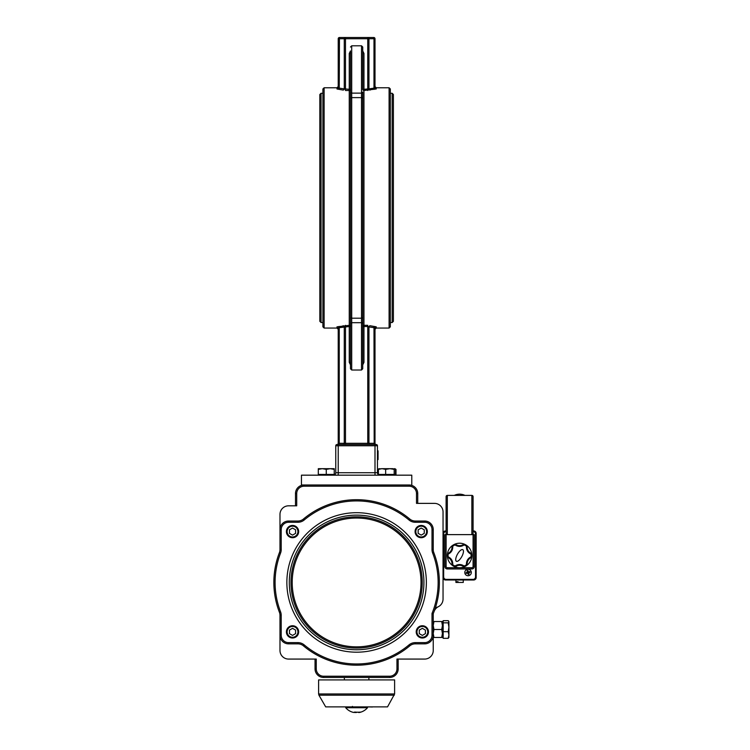 <?xml version="1.0" encoding="UTF-8"?>
<svg xmlns="http://www.w3.org/2000/svg" width="750" height="750" viewBox="0 0 750 750"><rect width="100%" height="100%" fill="white"/><g stroke="black" fill="none" stroke-linecap="round" stroke-linejoin="round"><path stroke-width="1.12" d="M367.744 444.525L375 444.525L367.744 444.525L367.744 443.297L345.478 443.297L345.478 444.525L343.059 444.525A1.228 1.209 90 0 0 344.269 443.297L339.244 443.297L339.037 444.525L338.222 444.525L367.744 444.525L336.994 444.525A1.228 1.228 0 0 0 338.222 443.297L338.222 328.05L338.222 443.297A1.228 1.228 0 0 1 336.994 444.525A1.228 1.228 0 0 0 335.766 445.753L335.766 472.716L335.766 445.753A1.228 1.228 0 0 1 336.994 444.525M378.984 474.994A2.456 2.456 0 0 1 377.456 472.716L377.456 445.753A1.228 1.228 0 0 0 376.228 444.525A1.228 1.228 0 0 1 375 443.297L375 328.05L375 443.297L367.744 443.297L367.744 326.522L368.953 326.944A1.228 1.191 139.7 0 1 370.162 325.744L376.228 326.831L374.184 326.466L373.978 327.675L375 328.05A1.228 1.209 180 0 1 376.228 326.831L376.228 328.059L375 329.278L375 328.05M376.228 444.525L370.162 444.525A1.228 1.209 90 0 1 368.953 443.297L368.953 326.944L373.978 327.675L374.184 444.525M338.222 443.297L339.244 443.297L339.244 327.675L338.222 328.05L338.222 329.278L338.222 328.05A1.228 1.209 -0 0 0 336.994 326.831L336.994 328.059L338.222 329.278M362.738 364.866L363.966 362.353L363.966 326.522L367.744 326.522L367.744 325.322L363.966 325.322L363.966 326.522L362.738 326.522A1.228 1.2 0 0 1 363.966 325.322L363.966 90.497L376.228 88.987L376.228 87.769L375 86.541L375 87.769A1.228 1.209 180 0 0 376.228 88.987M363.966 362.353L362.738 362.353M350.484 327.103L350.484 326.522L349.256 326.522L349.256 325.322L336.994 326.831M339.037 326.466L339.244 327.675L349.256 326.522L349.256 362.353L350.484 362.353M345.478 325.322L345.478 443.297L344.269 443.297L344.269 326.944A1.228 1.191 40.3 0 0 343.059 325.744M350.484 51.938L350.484 326.522A1.228 1.2 0 0 0 349.256 325.322L349.256 89.297L350.484 89.297L350.484 88.716M350.484 50.962L349.256 53.475L349.256 89.297L344.269 88.875A1.228 1.191 -40.3 0 1 343.059 90.075L343.05 90.075M350.484 98.719A1.228 1.106 0 0 1 351.703 97.622L351.703 93.131A1.228 1.144 0 0 1 350.484 91.997L350.484 89.297A1.228 1.2 180 0 1 349.256 90.497L345.478 90.497L345.478 38.728L367.744 38.728L367.744 37.5A1.228 1.209 90 0 1 368.953 38.728L373.978 38.728L373.772 37.5L339.45 37.5L339.244 88.144L338.222 87.769L338.222 38.728L344.269 38.728L344.269 88.875L339.244 88.144L339.037 89.353L343.059 90.075M339.45 37.5A1.228 1.228 0 0 0 338.222 38.728L338.222 87.769A1.228 1.209 0 0 1 336.994 88.987L339.037 89.353M349.256 53.475L350.484 53.475M373.772 37.5A1.228 1.228 0 0 1 375 38.728L375 87.769L373.978 88.144L374.184 89.353M344.269 38.728A1.228 1.209 -90 0 1 345.478 37.5L345.478 38.728L344.269 38.728M370.162 90.075A1.228 1.191 -139.7 0 1 368.953 88.875L373.978 88.144L373.978 38.728L375 38.728L375 87.769M362.738 89.297L363.966 89.297L363.966 90.497A1.228 1.2 180 0 1 362.738 89.297L362.738 47.034L361.519 45.806L361.519 370.012L362.738 368.784L362.738 91.997A1.228 1.144 180 0 1 361.519 93.131L351.703 93.131L351.703 45.806L350.484 47.034M367.744 90.497L367.744 38.728L368.953 38.728L368.953 88.875L363.966 89.297L363.966 53.475L362.738 53.475M362.738 207.909L362.738 117.169M319.828 207.909L319.828 321.309L321.056 322.538L321.056 93.281L319.828 94.509L319.828 207.909M393.394 114.741L393.394 207.909M393.394 321.309L393.394 94.509L392.166 93.281L392.166 322.538L393.394 321.309M390.328 326.831L390.328 88.987L389.1 87.769L389.1 328.059L390.328 326.831M322.894 207.909L322.894 326.831L324.122 328.059L324.122 87.769L322.894 88.987L322.894 207.909M362.738 326.522L362.738 323.831A1.228 1.144 180 0 0 361.519 322.688L351.703 322.688A1.228 1.144 0 0 0 350.484 323.831L350.484 368.784L351.703 370.012L351.703 97.622L361.519 97.622A1.228 1.106 180 0 1 362.738 98.719M362.738 70.322L362.738 51.938M362.738 363.881L362.738 368.784M362.738 345.497L362.738 327.103M334.237 474.994A2.456 2.456 0 0 0 335.766 472.716L338.222 472.716L338.222 444.525M305.653 484.978L301.444 484.978L301.444 475.172L411.778 475.172L411.778 484.978M377.456 450.834L378.066 450.834L378.066 459.6L377.456 459.6M378.066 451.631L377.456 451.631M394.078 484.978L319.144 484.978M454.491 566.625A1.228 1.228 0 0 0 455.709 566.512A6.759 6.759 0 0 1 463.331 566.409A1.594 1.594 0 0 0 464.906 566.522A12.262 12.262 0 0 0 464.691 544.322A12.262 12.262 0 0 0 452.484 565.462A12.262 12.262 0 0 0 466.697 565.462A1.228 1.228 0 0 0 467.203 564.356A6.759 6.759 0 0 1 467.194 564.188L466.828 564.206A7.134 7.134 0 0 1 470.775 557.372A1.228 1.228 0 0 0 471.45 556.369A11.887 11.887 0 0 0 471.45 554.578A1.228 1.228 0 0 0 470.775 553.575A7.134 7.134 0 0 1 466.828 546.741A1.228 1.228 0 0 0 466.294 545.653A11.887 11.887 0 0 0 464.747 544.753A1.228 1.228 0 0 0 463.538 544.837A7.134 7.134 0 0 1 455.644 544.837A1.228 1.228 0 0 0 454.434 544.753A11.887 11.887 0 0 0 452.887 545.653A1.228 1.228 0 0 0 452.362 546.741A7.134 7.134 0 0 1 448.416 553.575A1.228 1.228 0 0 0 447.731 554.578A11.887 11.887 0 0 0 447.731 556.369A1.228 1.228 0 0 0 448.416 557.372A7.134 7.134 0 0 1 452.362 564.206A1.228 1.228 0 0 0 452.887 565.294A11.887 11.887 0 0 0 454.434 566.184A1.228 1.228 0 0 0 455.644 566.109A7.134 7.134 0 0 1 463.538 566.109A1.228 1.228 0 0 0 464.747 566.184A11.887 11.887 0 0 0 466.294 565.294A1.228 1.228 0 0 0 466.828 564.206L466.462 564.234A0.863 0.863 0 0 1 466.088 564.994A11.522 11.522 0 0 1 464.587 565.856A0.863 0.863 0 0 1 463.744 565.8A7.5 7.5 0 0 0 455.438 565.8A0.863 0.863 0 0 1 454.594 565.856A11.522 11.522 0 0 1 453.094 564.994A0.863 0.863 0 0 1 452.728 564.234A7.5 7.5 0 0 0 448.575 557.044A0.863 0.863 0 0 1 448.097 556.341A11.522 11.522 0 0 1 448.097 554.606A0.863 0.863 0 0 1 448.575 553.903A7.5 7.5 0 0 0 452.728 546.712A0.863 0.863 0 0 1 453.094 545.953A11.522 11.522 0 0 1 454.594 545.091A0.863 0.863 0 0 1 455.438 545.147A7.5 7.5 0 0 0 463.744 545.147A0.863 0.863 0 0 1 464.587 545.091A11.522 11.522 0 0 1 466.088 545.953A0.863 0.863 0 0 1 466.462 546.712A7.5 7.5 0 0 0 470.606 553.903A0.863 0.863 0 0 1 471.084 554.606A11.522 11.522 0 0 1 471.084 556.341A0.863 0.863 0 0 1 470.606 557.044A7.5 7.5 0 0 0 466.462 564.234M462.797 549.684A6.619 2.475 119 0 1 459.862 559.406A6.619 2.475 119 0 1 456.112 557.325A6.619 2.475 119 0 1 462.797 549.684M464.587 565.856L464.906 566.522A12.262 12.262 0 0 0 466.5 565.603A1.594 1.594 0 0 0 467.194 564.188A6.759 6.759 0 0 1 471.094 557.625A1.228 1.228 0 0 0 471.797 556.631M471.797 554.316A1.228 1.228 0 0 0 471.094 553.322A6.759 6.759 0 0 1 467.203 546.591A1.228 1.228 0 0 0 466.697 545.484M464.691 544.322A1.228 1.228 0 0 0 463.481 544.434A6.759 6.759 0 0 1 455.709 544.434A1.228 1.228 0 0 0 454.491 544.322M452.484 545.484A1.228 1.228 0 0 0 451.978 546.591A6.759 6.759 0 0 1 448.087 553.322A1.228 1.228 0 0 0 447.384 554.316A1.228 1.228 0 0 1 448.087 553.322M451.097 550.566A6.759 6.759 0 0 1 448.247 553.247A1.594 1.594 0 0 0 447.366 554.55A12.262 12.262 0 0 0 447.366 556.397L447.731 556.369A11.887 11.887 0 0 1 447.731 554.578L448.097 554.606M447.384 556.631A1.228 1.228 0 0 0 448.087 557.625A6.759 6.759 0 0 1 451.978 564.356A1.228 1.228 0 0 0 452.484 565.462A1.228 1.228 0 0 1 451.978 564.356M463.331 566.409A6.759 6.759 0 0 1 463.481 566.512A1.228 1.228 0 0 0 464.691 566.625A1.228 1.228 0 0 1 463.481 566.512A6.759 6.759 0 0 0 463.331 566.409L463.744 565.8M447.366 556.397A1.594 1.594 0 0 0 448.247 557.7A6.759 6.759 0 0 1 451.988 564.188L452.728 564.234M451.988 564.188A1.594 1.594 0 0 0 452.681 565.603A12.262 12.262 0 0 0 454.275 566.522L454.594 565.856M467.203 564.356A1.228 1.228 0 0 1 466.697 565.462M460.613 494.212L460.613 494.212A12.262 12.262 0 0 0 458.578 494.212L458.578 494.212M447.328 534.628L447.328 495.403L446.109 496.631A1.228 1.228 0 0 1 447.328 495.403L471.853 495.403A1.228 1.228 0 0 1 473.081 496.631L471.853 495.403L471.853 534.628M453.975 495.403A1.228 1.228 0 0 0 454.481 495.291A12.262 12.262 0 0 1 464.7 495.291A1.228 1.228 0 0 0 465.206 495.403A1.228 1.228 0 0 1 464.7 495.291M446.109 496.631L446.109 534.628L444.881 534.628L444.881 566.503A2.456 2.456 0 0 0 447.328 568.959L471.853 568.959A2.456 2.456 0 0 0 474.3 566.503L474.3 534.628L473.081 534.628L473.081 496.631M475.406 577.706L476.147 577.537L476.147 533.409L475.406 533.241M445.331 579.253L445.491 579.994L473.691 579.994L476.147 577.537A2.456 2.456 0 0 1 473.691 579.994L473.85 579.253M473.691 530.953L473.081 530.953L473.691 530.953A2.456 2.456 0 0 1 476.147 533.409L473.691 530.953L473.85 531.694M443.044 534.019L443.653 534.019A2.456 2.456 0 0 1 446.109 531.562L445.491 530.953L443.044 533.409A2.456 2.456 0 0 1 445.491 530.953L446.109 530.953L445.331 531.694M443.044 577.537L445.491 579.994A2.456 2.456 0 0 1 443.044 577.537L443.784 577.706M443.044 533.409L443.784 533.241M473.081 579.994L473.691 579.994L473.081 579.384L446.109 579.384A2.456 2.456 0 0 1 443.653 576.928L443.044 576.928M474.3 566.503L473.081 566.503L473.081 534.628L446.109 534.628L446.109 566.503L444.881 566.503M473.081 531.562A2.456 2.456 0 0 1 475.528 534.019L475.528 576.928A2.456 2.456 0 0 1 473.081 579.384M443.653 534.019L443.653 576.928M458.072 581.709L458.072 582.441L456.881 582.441L456.881 581.709L458.072 581.709L456.881 581.709M463.266 579.994L463.266 582.441L458.072 582.441M456.881 582.441L455.916 582.441L455.916 579.994M476.147 576.928L476.147 578.091L476.147 576.928L475.528 576.928M467.512 571.556A1.078 1.078 0 0 1 467.963 571.416L467.897 570.525A1.978 1.978 0 0 0 467.062 570.788L467.709 571.997L466.978 572.587A1.078 1.078 0 0 0 467.109 573.028L466.341 573.488L467.559 572.831L468.206 574.462L467.616 572.981M467.062 570.788L467.419 572.344L466.078 572.653L466.978 572.587M468.141 573.572A1.078 1.078 0 0 0 468.591 573.431L469.041 574.2L468.647 572.494L470.025 572.334L468.534 572.934M469.125 572.4A1.078 1.078 0 0 0 468.984 571.959L469.762 571.5L468.544 572.156L467.963 571.416M467.897 570.525L468.488 572.006M469.022 575.597A3.253 3.253 0 0 1 464.878 571.781A3.253 3.253 0 0 1 470.25 570.103A3.253 3.253 0 0 1 469.022 575.597M394.491 468.675L395.981 469.387L395.981 474.441L395.494 474.441L395.494 469.387L394.838 468.675L394.191 469.387L389.916 468.675L395.372 468.938M385.65 469.387L382.031 468.675L389.916 468.675L385.65 469.387L385.65 474.441L378.412 474.441L378.412 469.387L379.059 468.675M395.494 469.387L394.838 468.675M378.525 468.938L382.031 468.675L378.412 469.387M395.494 474.441L394.191 474.441L394.191 469.387M394.191 474.441L385.65 474.441M395.981 469.387L395.353 469.134M389.916 468.675L392.953 468.675M379.416 468.675L377.925 469.387L379.416 468.675M377.925 474.159L377.925 469.387M330.253 468.675L326.269 469.387L322.284 468.675L334.237 468.675L334.237 469.387L330.253 468.675L334.237 468.675M318.3 469.387L318.3 468.675L322.284 468.675L318.3 469.387L318.3 475.172M334.237 469.387L334.237 474.441L318.3 474.441M326.269 474.441L326.269 469.387M443.044 578.156L443.044 532.791M394.284 695.194L318.938 695.194L325.688 706.884L387.534 706.884L394.613 693.966L318.609 693.966L318.609 679.913L394.613 679.913L394.613 693.966M417.731 503.372L417.731 493.566L417.731 503.372L434.456 503.372L417.731 503.372L417.731 493.566A8.578 8.578 0 0 0 409.144 484.978L304.078 484.978A8.578 8.578 0 0 0 295.491 493.566L295.491 505.819L288.572 505.819L295.491 505.819M315.047 659.072L288.572 659.072L315.047 659.072L315.047 668.878A8.578 8.578 0 0 0 323.625 677.456L378.066 677.456M371.934 677.456L368.869 677.456L368.869 679.913M432.009 613.462L432.009 635.278L433.238 635.278L433.238 650.484A8.578 8.578 0 0 1 424.65 659.072L396.956 659.072L396.956 668.878A7.359 7.359 0 0 1 389.597 676.228L323.625 676.228A7.359 7.359 0 0 1 316.266 668.878L316.266 659.072L288.572 659.072A8.578 8.578 0 0 1 279.984 650.484L279.984 635.278A8.578 8.578 0 0 0 288.572 643.856L297.938 643.856A8.578 8.578 0 0 1 303.45 645.862A82.753 82.753 0 0 0 409.772 645.862A8.578 8.578 0 0 1 415.284 643.856L424.65 643.856A8.578 8.578 0 0 0 433.238 635.278L433.238 613.697A82.753 82.753 0 0 0 433.809 552.638A8.578 8.578 0 0 1 433.238 549.544A8.578 8.578 0 0 0 433.809 552.638L432.666 553.078A81.525 81.525 0 0 1 432.009 613.462L433.238 613.697A82.753 82.753 0 0 0 434.137 611.381A8.578 8.578 0 0 1 438.319 606.722M281.212 615.337A9.806 9.806 0 0 0 280.556 611.812A81.525 81.525 0 0 1 280.556 553.078A9.806 9.806 0 0 0 281.212 549.544L279.984 549.544L279.984 514.406L279.984 549.544A8.578 8.578 0 0 1 279.413 552.638A82.753 82.753 0 0 0 279.413 612.253A8.578 8.578 0 0 1 279.984 615.337L279.984 635.278L281.212 635.278L281.212 615.337L279.984 615.337M396.956 668.878L398.175 668.878A8.578 8.578 0 0 1 389.597 677.456A8.578 8.578 0 0 0 398.175 668.878L398.175 659.072M374.025 706.884L372.413 706.884M372.413 707.006L367.762 706.884M358.303 706.884L355.069 706.884M345.459 706.884L339.197 706.884M344.353 679.913L344.353 677.456M281.212 549.544L281.212 529.612A7.359 7.359 0 0 1 288.572 522.263L297.938 522.263A9.806 9.806 0 0 0 304.237 519.966A81.525 81.525 0 0 1 408.984 519.966A9.806 9.806 0 0 0 415.284 522.263L424.65 522.263A7.359 7.359 0 0 1 432.009 529.612L432.009 549.544L433.238 549.544L433.238 529.612A8.578 8.578 0 0 0 424.65 521.034L415.284 521.034A8.578 8.578 0 0 1 409.772 519.028A82.753 82.753 0 0 0 303.45 519.028A8.578 8.578 0 0 1 297.938 521.034L288.572 521.034A8.578 8.578 0 0 0 279.984 529.612L279.984 514.406A8.578 8.578 0 0 1 288.572 505.819L296.719 505.819L296.719 493.566A7.359 7.359 0 0 1 304.078 486.206L409.144 486.206A7.359 7.359 0 0 1 416.503 493.566L416.503 503.372L434.456 503.372A8.578 8.578 0 0 1 443.044 511.95L443.044 599.053A8.578 8.578 0 0 1 435.459 607.575M409.144 486.206L409.144 484.978L304.078 484.978L304.078 486.206M323.625 676.228L323.625 677.456L389.597 677.456L389.597 676.228M432.009 635.278A7.359 7.359 0 0 1 424.65 642.628L415.284 642.628A9.806 9.806 0 0 0 408.984 644.925A81.525 81.525 0 0 1 304.237 644.925L303.45 645.862A8.578 8.578 0 0 0 297.938 643.856L288.572 643.856L288.572 642.628A7.359 7.359 0 0 1 281.212 635.278M424.65 522.263L424.65 521.034L415.284 521.034L415.284 522.263M358.556 712.5L359.587 712.453A14.344 14.344 0 0 0 367.519 707.728L367.519 706.884M358.688 712.209L360.497 712.116M354.544 712.106L354.534 712.209A14.325 4.894 -90 0 1 354.413 712.097A13.312 9.712 -22.8 0 0 355.912 712.097A14.325 4.894 90 0 0 356.034 712.209L359.991 712.209A14.325 13.462 -90 0 0 360.328 712.097A13.312 3.534 49.2 0 0 360.872 712.097A14.325 13.462 90 0 1 360.534 712.209M354.666 712.5L356.606 712.453M354.534 712.209L353.634 712.453A14.344 14.344 0 0 1 345.703 707.728L367.519 707.728M422.344 638.006A6.131 6.131 0 0 0 428.475 631.875A6.131 6.131 0 0 0 422.344 625.744A6.131 6.131 0 0 0 416.212 631.875A6.131 6.131 0 0 0 422.344 638.006M425.409 630.103L425.409 633.647L422.344 635.409L419.278 633.647L419.278 630.103L422.344 628.331L425.409 630.103M421.2 537.712A6.131 6.131 0 0 0 427.331 531.581A6.131 6.131 0 0 0 421.2 525.45A6.131 6.131 0 0 0 415.078 531.581A6.131 6.131 0 0 0 421.2 537.712M424.266 529.809L424.266 533.353L421.2 535.125L418.144 533.353L418.144 529.809L421.2 528.047L424.266 529.809M292.528 537.712A6.131 6.131 0 0 0 298.659 531.581A6.131 6.131 0 0 0 292.528 525.45A6.131 6.131 0 0 0 286.397 531.581A6.131 6.131 0 0 0 292.528 537.712M295.594 529.809L295.594 533.353L292.528 535.125L289.462 533.353L289.462 529.809L292.528 528.047L295.594 529.809M292.528 638.006A6.131 6.131 0 0 0 298.659 631.875A6.131 6.131 0 0 0 292.528 625.744A6.131 6.131 0 0 0 286.397 631.875A6.131 6.131 0 0 0 292.528 638.006M295.594 630.103L295.594 633.647L292.528 635.409L289.462 633.647L289.462 630.103L292.528 628.331L295.594 630.103M433.238 621.525L433.95 621.525L433.238 625.509L433.95 629.494L433.238 633.478L433.95 637.463L433.238 637.463M442.425 625.509L441.713 621.525L442.425 621.525L442.425 633.478L441.713 629.494L442.425 625.509M441.713 637.463L442.425 633.478L442.425 637.463L433.95 637.463M441.713 629.494L433.95 629.494M441.713 621.525L433.95 621.525M448.922 632.719L448.903 637.5M448.791 621.281L448.219 620.653L443.166 620.653L443.166 638.325L448.219 638.325L448.922 637.228L448.219 637.903M448.219 638.325L448.922 634.997L448.219 631.678L448.922 627.263L448.922 634.997M448.922 621.75L448.922 627.263L448.219 622.847L448.922 621.75L448.219 620.653M443.166 622.847L448.219 622.847M443.166 631.678L448.219 631.678M442.425 637.463L443.166 637.463L442.425 637.463L442.425 621.525L443.166 621.525M349.256 362.353L350.484 364.866M335.766 445.753L375 445.753L375 444.525M375 475.172L375 445.753L377.456 445.753M324.122 87.769L336.994 87.769L336.994 88.987M339.244 88.144L339.244 38.728M363.966 53.475L362.738 50.962M350.484 317.1A1.228 1.106 0 0 0 351.703 318.197L361.519 318.197A1.228 1.106 180 0 0 362.738 317.1M377.456 472.716L338.222 472.716L338.222 475.172M378.066 454.247L377.456 454.247M471.084 556.341L471.816 556.397A1.594 1.594 0 0 1 470.934 557.7L470.606 557.044M470.606 553.903L470.934 553.247A1.594 1.594 0 0 1 471.816 554.55L471.084 554.606M466.088 545.953L466.5 545.344A1.594 1.594 0 0 1 467.194 546.759L466.462 546.712M463.744 545.147L463.331 544.538A1.594 1.594 0 0 1 464.906 544.425L464.587 545.091M454.594 545.091L454.275 544.425A1.594 1.594 0 0 1 455.85 544.538L455.438 545.147M452.728 546.712L451.988 546.759A1.594 1.594 0 0 1 452.681 545.344L453.094 545.953M448.247 553.247L448.575 553.903M448.247 557.7L448.575 557.044M452.681 565.603L453.094 564.994M454.275 566.522A1.594 1.594 0 0 0 455.85 566.409L455.438 565.8M466.5 565.603L466.088 564.994M447.328 568.959L447.328 567.731A1.228 1.228 0 0 1 446.109 566.503M471.853 568.959L471.853 567.731L447.328 567.731M473.081 566.503A1.228 1.228 0 0 1 471.853 567.731M476.147 534.019L475.528 534.019M446.109 579.384L446.109 579.994M466.481 573.422A1.819 1.819 0 0 1 466.238 572.625M466.078 572.653A1.978 1.978 0 0 0 466.341 573.488M468.975 574.059A1.819 1.819 0 0 1 468.178 574.312M468.206 574.462A1.978 1.978 0 0 0 469.041 574.2M469.622 571.566A1.819 1.819 0 0 1 469.866 572.362M470.025 572.334A1.978 1.978 0 0 0 469.762 571.5M467.128 570.928A1.819 1.819 0 0 1 467.925 570.675M432.009 549.544A9.806 9.806 0 0 0 432.666 553.078M432.009 529.612L433.238 529.612M408.984 519.966L409.772 519.028M304.237 519.966L303.45 519.028M297.938 522.263L297.938 521.034M288.572 522.263L288.572 521.034M281.212 529.612L279.984 529.612M280.556 553.078L279.413 552.638M280.556 611.812L279.413 612.253M304.237 644.925A9.806 9.806 0 0 0 297.938 642.628L297.938 643.856M297.938 642.628L288.572 642.628M408.984 644.925L409.772 645.862M415.284 642.628L415.284 643.856M424.65 642.628L424.65 643.856M421.022 582.441A64.406 64.406 0 0 1 324.403 638.222A64.406 64.406 0 0 1 324.403 526.669A64.406 64.406 0 0 1 421.022 582.441M422.241 582.441A65.634 65.634 0 0 0 356.606 516.816A65.634 65.634 0 0 0 290.981 582.441A65.634 65.634 0 0 0 356.606 648.075A65.634 65.634 0 0 0 422.241 582.441M316.266 668.878L315.047 668.878M416.503 493.566L417.731 493.566M296.719 493.566L295.491 493.566M426.366 582.441A69.759 69.759 0 0 0 321.731 522.038A69.759 69.759 0 0 0 321.731 642.853A69.759 69.759 0 0 0 426.366 582.441M423.919 582.441A67.303 67.303 0 0 1 356.606 649.753A67.303 67.303 0 0 1 289.303 582.441A67.303 67.303 0 0 1 356.606 515.138A67.303 67.303 0 0 1 423.919 582.441M422.344 637.266A5.391 5.391 0 0 1 417.675 629.175A5.391 5.391 0 0 1 427.022 629.175A5.391 5.391 0 0 1 422.344 637.266M421.2 536.972A5.391 5.391 0 0 1 416.531 528.881A5.391 5.391 0 0 1 425.878 528.881A5.391 5.391 0 0 1 421.2 536.972M292.528 536.972A5.391 5.391 0 0 1 287.859 528.881A5.391 5.391 0 0 1 297.206 528.881A5.391 5.391 0 0 1 292.528 536.972M292.528 637.266A5.391 5.391 0 0 1 287.859 629.175A5.391 5.391 0 0 1 297.206 629.175A5.391 5.391 0 0 1 292.528 637.266M336.994 87.769L338.222 86.541M321.056 322.538L322.894 322.538M321.056 93.281L322.894 93.281M390.328 322.538L392.166 322.538M390.328 93.281L392.166 93.281M376.228 328.059L389.1 328.059M376.228 87.769L389.1 87.769M324.122 328.059L336.994 328.059M351.703 45.806L361.519 45.806M351.703 370.012L361.519 370.012M378.984 474.441L378.984 475.172M394.922 474.441L394.922 475.172M334.237 474.441L334.237 475.172M318.938 695.194L318.609 693.966M352.472 706.388L351.984 706.884M345.703 707.728L345.703 706.884"/></g></svg>
